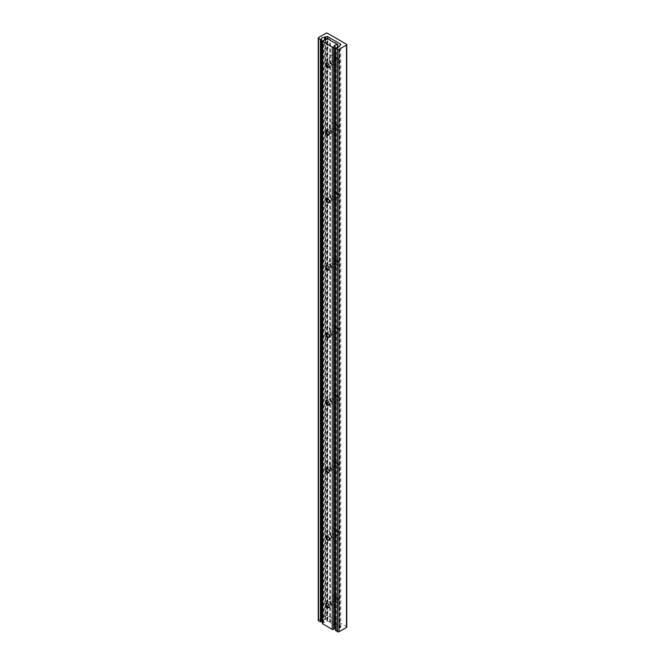 <?xml version="1.0" encoding="UTF-8"?>
<svg xmlns="http://www.w3.org/2000/svg" width="665" height="665" viewBox="0 0 665 665"><rect width="100%" height="100%" fill="white"/><g stroke="black" fill="none" stroke-linecap="round" stroke-linejoin="round"><path stroke-width="0.5" stroke-dasharray="3.33 2.49" d="M334.104 123.515A6.717 3.882 -120 0 0 329.358 126.259A6.717 3.882 -120 0 0 334.104 134.488A6.717 3.882 -120 0 0 338.859 131.745A6.717 3.882 -120 0 0 334.104 123.515L336.665 124.995A3.101 1.787 -120 0 0 335.118 124.845A3.101 1.787 -120 0 0 334.645 127.331A3.101 1.787 -120 0 0 336.665 130.057A3.101 1.787 -120 0 0 338.219 130.215A3.101 1.787 -120 0 0 338.859 128.794A3.101 1.787 -120 0 0 336.665 124.995L334.104 123.515M336.956 124.829A3.101 1.787 -120 0 0 335.409 124.671A3.101 1.787 -120 0 0 334.936 127.156A3.101 1.787 -120 0 0 336.956 129.891A3.101 1.787 -120 0 0 338.51 130.041A3.101 1.787 -120 0 0 338.984 127.564A3.101 1.787 -120 0 0 336.956 124.829M334.104 55.993A6.717 3.882 -120 0 0 329.358 58.736A6.717 3.882 -120 0 0 334.104 66.966A6.717 3.882 -120 0 0 338.859 64.222A6.717 3.882 -120 0 0 334.104 55.993L336.665 57.473A3.101 1.787 -120 0 0 335.118 57.323A3.101 1.787 -120 0 0 334.645 59.808A3.101 1.787 -120 0 0 336.665 62.535A3.101 1.787 -120 0 0 338.219 62.693A3.101 1.787 -120 0 0 338.859 61.271A3.101 1.787 -120 0 0 336.665 57.473L334.104 55.993M336.956 57.306A3.101 1.787 -120 0 0 335.409 57.148A3.101 1.787 -120 0 0 334.936 59.634A3.101 1.787 -120 0 0 336.956 62.369A3.101 1.787 -120 0 0 338.51 62.527A3.101 1.787 -120 0 0 338.984 60.041A3.101 1.787 -120 0 0 336.956 57.306M336.665 192.518A3.101 1.787 -120 0 0 335.118 192.368A3.101 1.787 -120 0 0 334.645 194.853A3.101 1.787 -120 0 0 336.665 197.58A3.101 1.787 -120 0 0 338.219 197.738A3.101 1.787 -120 0 0 338.859 196.316A3.101 1.787 -120 0 0 336.665 192.518L334.104 191.038A6.717 3.882 -120 0 0 329.358 193.781A6.717 3.882 -120 0 0 334.104 202.01A6.717 3.882 -120 0 0 338.859 199.267A6.717 3.882 -120 0 0 334.104 191.038L336.665 192.518M336.956 192.351A3.101 1.787 -120 0 0 335.409 192.193A3.101 1.787 -120 0 0 334.936 194.679A3.101 1.787 -120 0 0 336.956 197.414A3.101 1.787 -120 0 0 338.51 197.563A3.101 1.787 -120 0 0 338.984 195.086A3.101 1.787 -120 0 0 336.956 192.351M336.665 260.04A3.101 1.787 -120 0 0 335.118 259.89A3.101 1.787 -120 0 0 334.645 262.376A3.101 1.787 -120 0 0 336.665 265.102A3.101 1.787 -120 0 0 338.219 265.26A3.101 1.787 -120 0 0 338.859 263.839A3.101 1.787 -120 0 0 336.665 260.04L334.104 258.56A6.717 3.882 -120 0 0 329.358 261.303A6.717 3.882 -120 0 0 334.104 269.533A6.717 3.882 -120 0 0 338.859 266.79A6.717 3.882 -120 0 0 334.104 258.56L336.665 260.04M336.956 259.874A3.101 1.787 -120 0 0 335.409 259.716A3.101 1.787 -120 0 0 334.936 262.201A3.101 1.787 -120 0 0 336.956 264.936A3.101 1.787 -120 0 0 338.51 265.086A3.101 1.787 -120 0 0 338.984 262.6A3.101 1.787 -120 0 0 336.956 259.874M336.665 327.562A3.101 1.787 -120 0 0 335.118 327.413A3.101 1.787 -120 0 0 334.645 329.89A3.101 1.787 -120 0 0 336.665 332.625A3.101 1.787 -120 0 0 338.219 332.783A3.101 1.787 -120 0 0 338.859 331.361A3.101 1.787 -120 0 0 336.665 327.562L334.104 326.083A6.717 3.882 -120 0 0 329.358 328.826A6.717 3.882 -120 0 0 334.104 337.055A6.717 3.882 -120 0 0 338.859 334.312A6.717 3.882 -120 0 0 334.104 326.083L336.665 327.562M336.956 327.396A3.101 1.787 -120 0 0 335.409 327.238A3.101 1.787 -120 0 0 334.936 329.724A3.101 1.787 -120 0 0 336.956 332.458A3.101 1.787 -120 0 0 338.51 332.608A3.101 1.787 -120 0 0 338.984 330.123A3.101 1.787 -120 0 0 336.956 327.396M336.665 395.085A3.101 1.787 -120 0 0 335.118 394.935A3.101 1.787 -120 0 0 334.645 397.412A3.101 1.787 -120 0 0 336.665 400.147A3.101 1.787 -120 0 0 338.219 400.305A3.101 1.787 -120 0 0 338.859 398.884A3.101 1.787 -120 0 0 336.665 395.085L334.104 393.605A6.717 3.882 -120 0 0 329.358 396.348A6.717 3.882 -120 0 0 334.104 404.578A6.717 3.882 -120 0 0 338.859 401.835A6.717 3.882 -120 0 0 334.104 393.605L336.665 395.085M336.956 394.919A3.101 1.787 -120 0 0 335.409 394.761A3.101 1.787 -120 0 0 334.936 397.246A3.101 1.787 -120 0 0 336.956 399.981A3.101 1.787 -120 0 0 338.51 400.131A3.101 1.787 -120 0 0 338.984 397.645A3.101 1.787 -120 0 0 336.956 394.919M336.665 462.607A3.101 1.787 -120 0 0 335.118 462.449A3.101 1.787 -120 0 0 334.645 464.935A3.101 1.787 -120 0 0 336.665 467.67A3.101 1.787 -120 0 0 338.219 467.827A3.101 1.787 -120 0 0 338.859 466.406A3.101 1.787 -120 0 0 336.665 462.607L334.104 461.128A6.717 3.882 -120 0 0 329.358 463.871A6.717 3.882 -120 0 0 334.104 472.1A6.717 3.882 -120 0 0 338.859 469.357A6.717 3.882 -120 0 0 334.104 461.128L336.665 462.607M336.956 462.441A3.101 1.787 -120 0 0 335.409 462.283A3.101 1.787 -120 0 0 334.936 464.769A3.101 1.787 -120 0 0 336.956 467.503A3.101 1.787 -120 0 0 338.51 467.653A3.101 1.787 -120 0 0 338.984 465.168A3.101 1.787 -120 0 0 336.956 462.441M336.665 530.13A3.101 1.787 -120 0 0 335.118 529.972A3.101 1.787 -120 0 0 334.645 532.457A3.101 1.787 -120 0 0 336.665 535.192A3.101 1.787 -120 0 0 338.219 535.35A3.101 1.787 -120 0 0 338.859 533.929A3.101 1.787 -120 0 0 336.665 530.13L334.104 528.65A6.717 3.882 -120 0 0 329.358 531.393A6.717 3.882 -120 0 0 334.104 539.623A6.717 3.882 -120 0 0 338.859 536.879A6.717 3.882 -120 0 0 334.104 528.65L336.665 530.13M336.956 529.963A3.101 1.787 -120 0 0 335.409 529.806A3.101 1.787 -120 0 0 334.936 532.291A3.101 1.787 -120 0 0 336.956 535.026A3.101 1.787 -120 0 0 338.51 535.175A3.101 1.787 -120 0 0 338.984 532.69A3.101 1.787 -120 0 0 336.956 529.963M336.665 597.652A3.101 1.787 -120 0 0 335.118 597.494A3.101 1.787 -120 0 0 334.645 599.98A3.101 1.787 -120 0 0 336.665 602.714A3.101 1.787 -120 0 0 338.219 602.872A3.101 1.787 -120 0 0 338.859 601.451A3.101 1.787 -120 0 0 336.665 597.652L334.104 596.173A6.717 3.882 -120 0 0 329.358 598.916A6.717 3.882 -120 0 0 334.104 607.145A6.717 3.882 -120 0 0 338.859 604.402A6.717 3.882 -120 0 0 334.104 596.173L336.665 597.652M336.956 597.486A3.101 1.787 -120 0 0 335.409 597.328A3.101 1.787 -120 0 0 334.936 599.813A3.101 1.787 -120 0 0 336.956 602.548A3.101 1.787 -120 0 0 338.51 602.698A3.101 1.787 -120 0 0 338.984 600.212A3.101 1.787 -120 0 0 336.956 597.486M322.4 620.113A3.092 1.787 180 0 1 324.545 619.581L324.545 40.216M324.545 619.581A1.031 0.599 0 0 0 325.31 619.406L325.7 619.173A1.554 0.898 180 0 1 327.895 619.173L340.322 626.347A1.554 0.898 180 0 1 340.779 626.979A1.554 0.898 180 0 1 340.322 627.61L339.923 627.843A1.031 0.599 0 0 0 339.624 628.267A1.031 0.599 0 0 0 339.624 628.284A3.092 1.787 180 0 1 336.399 630.029L336.399 47.656M346.764 627.02A1.031 0.599 0 0 0 346.465 626.605L327.454 615.632A1.031 0.599 0 0 0 325.991 615.632L318.535 619.93A1.031 0.599 0 0 0 318.236 620.354M336.399 630.029L335.717 630.27L335.717 47.897M339.624 628.284L339.624 45.902M329.291 606.372A2.17 1.255 -120 0 0 329.3 606.206A2.17 1.255 -120 0 0 327.77 603.546L327.77 603.546A2.17 1.255 -120 0 0 327.621 603.471M332.209 604.527A2.17 1.255 60 0 1 330.788 602.615A2.17 1.255 60 0 1 331.12 600.877A2.17 1.255 60 0 1 332.209 600.985A2.17 1.255 60 0 1 333.622 602.897A2.17 1.255 60 0 1 333.29 604.635A2.17 1.255 60 0 1 332.209 604.527M329.291 538.85A2.17 1.255 -120 0 0 329.3 538.683A2.17 1.255 -120 0 0 327.77 536.023L327.77 536.023A2.17 1.255 -120 0 0 327.621 535.948M332.209 537.004A2.17 1.255 60 0 1 330.788 535.092A2.17 1.255 60 0 1 331.12 533.355A2.17 1.255 60 0 1 332.209 533.463A2.17 1.255 60 0 1 333.622 535.375A2.17 1.255 60 0 1 333.29 537.112A2.17 1.255 60 0 1 332.209 537.004M329.291 471.327A2.17 1.255 -120 0 0 329.3 471.161A2.17 1.255 -120 0 0 327.77 468.501L327.77 468.501A2.17 1.255 -120 0 0 327.621 468.426M332.209 469.482A2.17 1.255 60 0 1 330.788 467.57A2.17 1.255 60 0 1 331.12 465.832A2.17 1.255 60 0 1 332.209 465.941A2.17 1.255 60 0 1 333.622 467.852A2.17 1.255 60 0 1 333.29 469.59A2.17 1.255 60 0 1 332.209 469.482M329.291 403.805A2.17 1.255 -120 0 0 329.3 403.638A2.17 1.255 -120 0 0 327.77 400.978L327.77 400.978A2.17 1.255 -120 0 0 327.621 400.904M332.209 401.968A2.17 1.255 60 0 1 330.788 400.047A2.17 1.255 60 0 1 331.12 398.31A2.17 1.255 60 0 1 332.209 398.418A2.17 1.255 60 0 1 333.622 400.33A2.17 1.255 60 0 1 333.29 402.067A2.17 1.255 60 0 1 332.209 401.968M329.291 336.282A2.17 1.255 -120 0 0 329.3 336.116A2.17 1.255 -120 0 0 327.77 333.456L327.77 333.456A2.17 1.255 -120 0 0 327.621 333.381M332.209 334.445A2.17 1.255 60 0 1 330.788 332.525A2.17 1.255 60 0 1 331.12 330.788A2.17 1.255 60 0 1 332.209 330.896A2.17 1.255 60 0 1 333.622 332.808A2.17 1.255 60 0 1 333.29 334.545A2.17 1.255 60 0 1 332.209 334.445M329.291 268.76A2.17 1.255 -120 0 0 329.3 268.594A2.17 1.255 -120 0 0 327.77 265.942L327.77 265.942A2.17 1.255 -120 0 0 327.621 265.859M332.209 266.923A2.17 1.255 60 0 1 330.788 265.002A2.17 1.255 60 0 1 331.12 263.265A2.17 1.255 60 0 1 332.209 263.373A2.17 1.255 60 0 1 333.622 265.285A2.17 1.255 60 0 1 333.29 267.022A2.17 1.255 60 0 1 332.209 266.923M329.291 201.237A2.17 1.255 -120 0 0 329.3 201.071A2.17 1.255 -120 0 0 327.77 198.419L327.77 198.419A2.17 1.255 -120 0 0 327.621 198.336M332.209 199.4A2.17 1.255 60 0 1 330.788 197.48A2.17 1.255 60 0 1 331.12 195.743A2.17 1.255 60 0 1 332.209 195.851A2.17 1.255 60 0 1 333.622 197.763A2.17 1.255 60 0 1 333.29 199.508A2.17 1.255 60 0 1 332.209 199.4M329.291 133.715A2.17 1.255 -120 0 0 329.3 133.549A2.17 1.255 -120 0 0 327.77 130.897L327.77 130.897A2.17 1.255 -120 0 0 327.621 130.814M332.209 131.878A2.17 1.255 60 0 1 330.788 129.958A2.17 1.255 60 0 1 331.12 128.22A2.17 1.255 60 0 1 332.209 128.328A2.17 1.255 60 0 1 333.622 130.24A2.17 1.255 60 0 1 333.29 131.986A2.17 1.255 60 0 1 332.209 131.878M329.291 66.201A2.17 1.255 -120 0 0 329.3 66.026A2.17 1.255 -120 0 0 327.77 63.374L327.77 63.374A2.17 1.255 -120 0 0 327.621 63.291M332.209 64.355A2.17 1.255 60 0 1 330.788 62.444A2.17 1.255 60 0 1 331.12 60.698A2.17 1.255 60 0 1 332.209 60.806A2.17 1.255 60 0 1 333.622 62.718A2.17 1.255 60 0 1 333.29 64.463A2.17 1.255 60 0 1 332.209 64.355M335.567 627.311A3.101 1.787 180 0 1 337.496 626.97L335.36 625.258A1.031 0.599 0 0 0 334.728 625.083L334.653 625.075A1.031 0.599 180 0 1 334.021 624.909L330.389 622.814A1.031 0.599 180 0 1 330.098 622.448L330.089 622.407A1.031 0.599 0 0 0 329.79 622.041L326.823 620.802A3.101 1.787 180 0 1 326.823 620.869A3.101 1.787 180 0 1 323.788 622.656L323.788 40.274M323.788 622.656L323.248 622.706L323.248 40.324M337.496 626.97L337.496 47.564M323.248 622.706L322.708 623.014A1.031 0.599 0 0 0 322.4 623.438M325.31 619.406L325.31 40.025M318.535 619.93L318.535 37.556M325.991 615.632L325.991 33.25M327.454 615.632L327.454 33.25M346.465 626.605L346.465 44.223M335.983 630.121L335.983 47.739M339.923 627.843L339.923 45.461M340.322 627.61L340.322 626.347M327.895 619.173L327.895 38.57M325.7 619.173L325.7 39.867M327.188 620.611L327.188 38.229M327.454 620.694L327.454 38.312M329.79 622.041L329.79 39.659M330.089 622.407L330.089 40.025M330.098 622.448L330.098 40.066M330.389 622.814L330.389 40.432M334.021 624.909L334.021 42.527M334.653 625.075L334.653 42.701M334.728 625.083L334.728 42.701M335.36 625.258L335.36 42.876M337.687 626.605L337.687 44.223M337.828 626.754L337.828 47.489L337.837 626.787M322.708 623.014L322.708 40.632M338.859 601.451L338.859 604.402M338.859 533.929L338.859 536.879M338.859 466.406L338.859 469.357M338.859 398.884L338.859 401.835M338.859 331.361L338.859 334.312M338.859 263.839L338.859 266.79M338.859 196.316L338.859 199.267M321.511 621.359L321.511 38.986M339.624 628.267L339.624 45.918M340.779 626.979L340.779 44.605M338.859 61.271L338.859 64.222M338.859 128.794L338.859 131.745M331.12 600.877L326.681 603.438M331.12 533.355L326.681 535.915M331.12 465.832L326.681 468.401M331.12 398.31L326.681 400.879M331.12 330.788L326.681 333.356M331.12 263.265L326.681 265.834M331.12 195.743L326.681 198.311M331.12 128.22L326.681 130.789M331.12 60.698L326.681 63.266M326.823 620.869L326.823 38.487M333.29 64.463L328.851 67.024M333.29 131.986L328.851 134.546M333.29 199.508L328.851 202.069M333.29 267.022L328.851 269.591M333.29 334.545L328.851 337.113M333.29 402.067L328.851 404.636M333.29 469.59L328.851 472.158M333.29 537.112L328.851 539.681M333.29 604.635L328.851 607.203"/><path stroke-width="1" d="M324.545 37.198A1.031 0.599 0 0 0 325.31 37.024L325.7 36.791A1.554 0.898 180 0 1 327.895 36.791L340.322 43.973A1.554 0.898 180 0 1 340.779 44.605A1.554 0.898 180 0 1 340.322 45.237L339.923 45.461A1.031 0.599 0 0 0 339.624 45.885A3.092 1.787 180 0 1 336.399 47.656L335.567 48.104L337.546 49.368A1.031 0.599 0 0 0 339.009 49.368L346.465 45.07A1.031 0.599 0 0 0 346.764 44.646A1.031 0.599 0 0 0 346.465 44.223L327.454 33.25A1.031 0.599 0 0 0 325.991 33.25L318.535 37.556A1.031 0.599 0 0 0 318.236 37.98A1.031 0.599 0 0 0 318.535 38.395L320.364 39.451L321.519 39.085A3.092 1.787 180 0 1 321.511 38.986A3.092 1.787 180 0 1 324.545 37.198L324.545 40.216M321.519 621.26A3.092 1.787 180 0 1 322.4 620.113M318.236 37.98L318.236 620.354A1.031 0.599 0 0 0 318.535 620.778L320.364 621.833L321.519 621.467L321.511 39.119M321.519 39.085L321.519 621.467M335.717 630.27L337.546 631.75A1.031 0.599 0 0 0 339.009 631.75L346.465 627.444A1.031 0.599 0 0 0 346.764 627.02L346.764 44.646M327.454 603.371A2.61 1.505 -120 0 0 325.609 604.435A2.61 1.505 -120 0 0 327.454 607.635A2.61 1.505 -120 0 0 329.3 606.563A2.61 1.505 -120 0 0 327.454 603.371L327.454 603.371M327.621 603.471A2.17 1.255 -120 0 0 326.681 603.438A2.17 1.255 -120 0 0 326.349 605.183A2.17 1.255 -120 0 0 327.77 607.095A2.17 1.255 -120 0 0 328.851 607.203A2.17 1.255 -120 0 0 329.291 606.372M327.454 535.849A2.61 1.505 -120 0 0 325.609 536.913A2.61 1.505 -120 0 0 327.454 540.113A2.61 1.505 -120 0 0 329.3 539.041A2.61 1.505 -120 0 0 327.454 535.849L327.454 535.849M327.621 535.948A2.17 1.255 -120 0 0 326.681 535.915A2.17 1.255 -120 0 0 326.349 537.661A2.17 1.255 -120 0 0 327.77 539.573A2.17 1.255 -120 0 0 328.851 539.681A2.17 1.255 -120 0 0 329.291 538.85M327.454 468.326A2.61 1.505 -120 0 0 325.609 469.39A2.61 1.505 -120 0 0 327.454 472.591A2.61 1.505 -120 0 0 329.3 471.518A2.61 1.505 -120 0 0 327.454 468.326L327.454 468.326M327.621 468.426A2.17 1.255 -120 0 0 326.681 468.401A2.17 1.255 -120 0 0 326.349 470.138A2.17 1.255 -120 0 0 327.77 472.05A2.17 1.255 -120 0 0 328.851 472.158A2.17 1.255 -120 0 0 329.291 471.327M327.454 400.804A2.61 1.505 -120 0 0 325.609 401.868A2.61 1.505 -120 0 0 327.454 405.068A2.61 1.505 -120 0 0 329.3 403.996A2.61 1.505 -120 0 0 327.454 400.804L327.454 400.804M327.621 400.904A2.17 1.255 -120 0 0 326.681 400.879A2.17 1.255 -120 0 0 326.349 402.616A2.17 1.255 -120 0 0 327.77 404.528A2.17 1.255 -120 0 0 328.851 404.636A2.17 1.255 -120 0 0 329.291 403.805M327.454 333.281A2.61 1.505 -120 0 0 325.609 334.345A2.61 1.505 -120 0 0 327.454 337.546A2.61 1.505 -120 0 0 329.3 336.473A2.61 1.505 -120 0 0 327.454 333.281L327.454 333.281M327.621 333.381A2.17 1.255 -120 0 0 326.681 333.356A2.17 1.255 -120 0 0 326.349 335.094A2.17 1.255 -120 0 0 327.77 337.005A2.17 1.255 -120 0 0 328.851 337.113A2.17 1.255 -120 0 0 329.291 336.282M327.454 265.759A2.61 1.505 -120 0 0 325.609 266.823A2.61 1.505 -120 0 0 327.454 270.023A2.61 1.505 -120 0 0 329.3 268.959A2.61 1.505 -120 0 0 327.454 265.759L327.454 265.759M327.621 265.859A2.17 1.255 -120 0 0 326.681 265.834A2.17 1.255 -120 0 0 326.349 267.571A2.17 1.255 -120 0 0 327.77 269.483A2.17 1.255 -120 0 0 328.851 269.591A2.17 1.255 -120 0 0 329.291 268.76M327.454 198.237A2.61 1.505 -120 0 0 325.609 199.3A2.61 1.505 -120 0 0 327.454 202.501A2.61 1.505 -120 0 0 329.3 201.437A2.61 1.505 -120 0 0 327.454 198.237L327.454 198.237M327.621 198.336A2.17 1.255 -120 0 0 326.681 198.311A2.17 1.255 -120 0 0 326.349 200.049A2.17 1.255 -120 0 0 327.77 201.961A2.17 1.255 -120 0 0 328.851 202.069A2.17 1.255 -120 0 0 329.291 201.237M327.454 130.714A2.61 1.505 -120 0 0 325.609 131.778A2.61 1.505 -120 0 0 327.454 134.978A2.61 1.505 -120 0 0 329.3 133.914A2.61 1.505 -120 0 0 327.454 130.714L327.454 130.714M327.621 130.814A2.17 1.255 -120 0 0 326.681 130.789A2.17 1.255 -120 0 0 326.349 132.526A2.17 1.255 -120 0 0 327.77 134.438A2.17 1.255 -120 0 0 328.851 134.546A2.17 1.255 -120 0 0 329.291 133.715M327.454 63.192A2.61 1.505 -120 0 0 325.609 64.256A2.61 1.505 -120 0 0 327.454 67.456A2.61 1.505 -120 0 0 329.3 66.392A2.61 1.505 -120 0 0 327.454 63.192L327.454 63.192M327.621 63.291A2.17 1.255 -120 0 0 326.681 63.266A2.17 1.255 -120 0 0 326.349 65.004A2.17 1.255 -120 0 0 327.77 66.916A2.17 1.255 -120 0 0 328.851 67.024A2.17 1.255 -120 0 0 329.291 66.201M323.788 40.274L322.708 40.632A1.031 0.599 0 0 0 322.4 41.055A1.031 0.599 0 0 0 322.708 41.479L332.209 46.966A1.031 0.599 0 0 0 333.672 46.966L334.296 46.342A3.101 1.787 180 0 1 337.496 44.588L335.36 42.876A1.031 0.599 0 0 0 334.728 42.701L334.653 42.701A1.031 0.599 180 0 1 334.021 42.527L330.389 40.432A1.031 0.599 180 0 1 330.098 40.066L330.089 40.025A1.031 0.599 0 0 0 329.79 39.659L326.823 38.412A3.101 1.787 180 0 1 326.823 38.487A3.101 1.787 180 0 1 323.788 40.274M337.496 47.564L337.496 44.588M334.345 628.442A3.101 1.787 180 0 1 335.567 627.311M322.4 41.055L322.4 623.438A1.031 0.599 0 0 0 322.708 623.861L332.209 629.348A1.031 0.599 0 0 0 333.672 629.348L334.345 628.841L334.296 46.583M334.212 629.032L334.212 46.65M325.31 40.025L325.31 37.024M321.361 621.675L321.361 39.302M321.095 621.833L321.095 39.451M320.364 621.833L320.364 39.451M318.535 620.778L318.535 38.395M346.465 627.444L346.465 45.07M339.009 631.75L339.009 49.368M337.546 631.75L337.546 49.368M335.717 630.694L335.717 48.312M340.322 45.237L340.322 43.973M327.895 38.57L327.895 36.791M325.7 39.867L325.7 36.791M337.828 47.489L337.828 44.447L337.837 47.489M333.672 629.348L333.672 46.966M332.209 629.348L332.209 46.966M322.708 623.861L322.708 41.479M335.567 630.487L335.567 48.104M334.345 628.841L334.345 46.459"/></g></svg>
